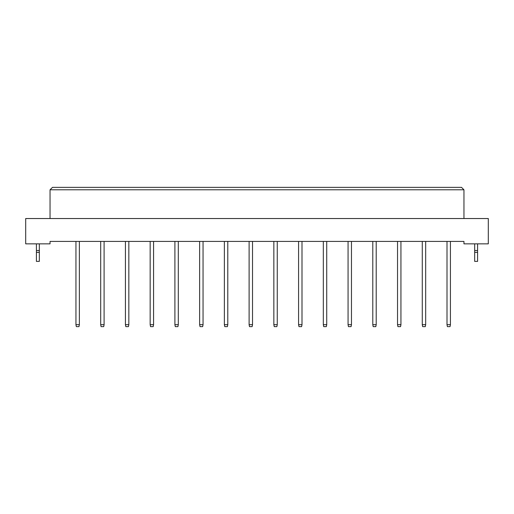 <?xml version="1.0" encoding="UTF-8"?>
<svg xmlns="http://www.w3.org/2000/svg" width="514" height="514" viewBox="0 0 514 514"><rect width="100%" height="100%" fill="white"/><g stroke="black" fill="none" stroke-linecap="round" stroke-linejoin="round"><path stroke-width="0.77" d="M463.956 243.854L488.3 243.854L488.3 218.534L25.7 218.534L25.7 243.854L50.044 243.854L50.044 241.419L463.956 241.419L463.956 243.854M463.956 218.534L463.956 189.801L50.044 189.801L50.044 218.534M50.044 189.801L52.479 187.366L461.521 187.366L463.956 189.801M79.362 241.419L79.362 324.687L78.97 326.634L76.342 326.634L75.95 324.687L75.95 241.419M75.95 324.687L79.362 324.687M104.098 241.419L104.098 324.687L103.706 326.634L101.078 326.634L100.693 324.687L100.693 241.419M100.693 324.687L104.098 324.687M128.834 241.419L128.834 324.687L128.449 326.634L125.814 326.634L125.429 324.687L125.429 241.419M125.429 324.687L128.834 324.687M153.57 241.419L153.57 324.687L153.185 326.634L150.551 326.634L150.165 324.687L150.165 241.419M150.165 324.687L153.57 324.687M178.307 241.419L178.307 324.687L177.921 326.634L175.293 326.634L174.901 324.687L174.901 241.419M174.901 324.687L178.307 324.687M39.334 252.374L36.41 252.374L36.41 261.382L39.334 261.382L39.334 250.524L36.41 250.524L36.41 243.854M39.334 250.524L39.334 243.854M36.41 252.374L36.41 250.524M477.59 252.374L474.666 252.374L474.666 261.382L477.59 261.382L477.59 250.524L474.666 250.524L474.666 243.854M477.59 250.524L477.59 243.854M474.666 252.374L474.666 250.524M203.049 241.419L203.049 324.687L202.657 326.634L200.03 326.634L199.638 324.687L199.638 241.419M199.638 324.687L203.049 324.687M227.786 241.419L227.786 324.687L227.394 326.634L224.766 326.634L224.374 324.687L224.374 241.419M224.374 324.687L227.786 324.687M252.522 241.419L252.522 324.687L252.13 326.634L249.502 326.634L249.11 324.687L249.11 241.419M249.11 324.687L252.522 324.687M277.258 241.419L277.258 324.687L276.866 326.634L274.238 326.634L273.846 324.687L273.846 241.419M273.846 324.687L277.258 324.687M301.994 241.419L301.994 324.687L301.602 326.634L298.975 326.634L298.583 324.687L298.583 241.419M298.583 324.687L301.994 324.687M326.731 241.419L326.731 324.687L326.339 326.634L323.711 326.634L323.325 324.687L323.325 241.419M323.325 324.687L326.731 324.687M351.467 241.419L351.467 324.687L351.081 326.634L348.447 326.634L348.062 324.687L348.062 241.419M348.062 324.687L351.467 324.687M376.203 241.419L376.203 324.687L375.818 326.634L373.183 326.634L372.798 324.687L372.798 241.419M372.798 324.687L376.203 324.687M400.939 241.419L400.939 324.687L400.554 326.634L397.92 326.634L397.534 324.687L397.534 241.419M397.534 324.687L400.939 324.687M425.676 241.419L425.676 324.687L425.29 326.634L422.662 326.634L422.27 324.687L422.27 241.419M422.27 324.687L425.676 324.687M450.418 241.419L450.418 324.687L450.026 326.634L447.398 326.634L447.007 324.687L447.007 241.419M447.007 324.687L450.418 324.687"/></g></svg>
